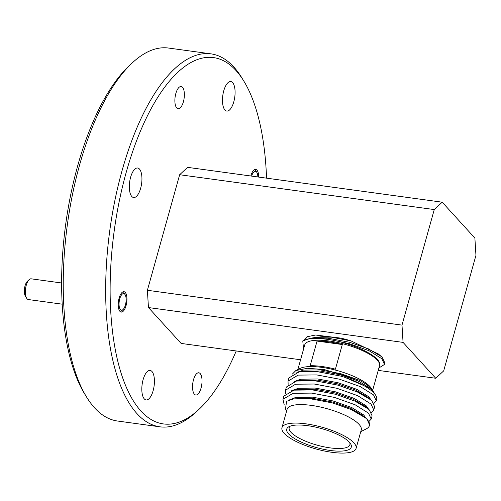 <?xml version="1.0" encoding="UTF-8"?>
<svg xmlns="http://www.w3.org/2000/svg" width="501" height="501" viewBox="0 0 501 501"><rect width="100%" height="100%" fill="white"/><g stroke="black" fill="none" stroke-linecap="round" stroke-linejoin="round"><path stroke-width="0.75" d="M26.628 298.214L25.363 296.147A8.367 3.388 -82.2 0 1 25.05 285.833A8.367 3.388 -82.2 0 1 27.398 281.286L29.171 279.639A10.458 4.233 97.8 0 0 26.24 285.313A10.458 4.233 97.8 0 0 26.628 298.214A10.458 4.233 97.8 0 0 28.344 299.542L62.205 304.176M61.629 282.99L31.181 278.819A10.458 4.233 97.8 0 0 29.171 279.639M125.407 304.977A8.367 3.388 97.8 0 0 125.093 294.657A8.367 3.388 97.8 0 0 119.77 298.79A8.367 3.388 97.8 0 0 119.52 307.814A8.367 3.388 97.8 0 0 123.058 309.518A8.367 3.388 97.8 0 0 125.407 304.977M378.894 367.985L384.517 364.427L381.868 358.754L369.131 350.75L349.247 343.655L332.927 340.217C318.292 337.693 308.24 337.931 302.773 340.924L303.55 349.147M384.517 364.427L384.9 363.056L382.25 357.376L381.192 356.405L368.367 348.853L349.629 342.277L327.948 338.175L310.119 338.332L302.773 340.924M372.631 390.417L379.507 365.793A38.815 11.379 -164.4 0 0 379.583 364.252A38.815 11.379 -164.4 0 0 377.278 360.163A38.815 11.379 -164.4 0 0 336.991 342.39A38.815 11.379 -164.4 0 0 304.733 344.913L297.857 369.538M379.583 364.252C380.51 357 356.192 344.632 332.927 340.217M342.302 344.531L317.058 341.081A38.815 11.379 15.6 0 1 342.302 344.531L335.42 369.181A38.815 11.379 15.6 0 0 310.175 365.73L317.058 341.081M284.161 433.315A38.483 11.279 -164.4 0 0 324.103 450.938A38.483 11.279 -164.4 0 0 356.079 448.433A38.483 11.279 -164.4 0 0 353.875 442.853A38.483 11.279 -164.4 0 0 313.933 425.236A38.483 11.279 -164.4 0 0 281.957 427.735A38.483 11.279 -164.4 0 0 284.161 433.315M356.079 448.433L361.246 429.946A38.483 11.279 -164.4 0 0 359.035 424.366A38.483 11.279 -164.4 0 0 319.099 406.749A38.483 11.279 -164.4 0 0 287.117 409.248L281.957 427.735M288.664 433.935A33.511 9.826 -164.4 0 0 328.368 450.186A33.511 9.826 -164.4 0 0 350.55 443.761A33.511 9.826 -164.4 0 0 349.372 442.239A33.511 9.826 -164.4 0 0 319.625 428.073A33.511 9.826 -164.4 0 0 289.108 426.608A33.511 9.826 -164.4 0 0 288.664 433.935M290.411 426.069A31.507 9.237 -164.4 0 0 289.19 427.766A31.507 9.237 -164.4 0 0 291 432.332A31.507 9.237 -164.4 0 0 323.696 446.76A31.507 9.237 -164.4 0 0 349.88 444.706A31.507 9.237 -164.4 0 0 349.717 442.627M284.242 404.971L282.946 399.31L293.066 393.31L311.703 393.11L334.411 397.393L355.165 404.795L368.467 413.137L371.235 419.055L368.868 421.585M285.608 393.435L285.482 390.21L295.609 384.211L314.24 384.017L336.948 388.294L357.708 395.696L371.009 404.038L373.771 409.962L371.41 412.486M288.144 384.336L288.025 381.117L298.145 375.111L316.782 374.917L339.49 379.194L360.25 386.597L373.546 394.938L376.314 400.863L373.953 403.386M292.415 374.04L295.847 370.546L307.351 368.298L324.191 369.531L359.067 380.115A40.675 11.924 15.6 0 1 371.128 388.45A40.675 11.924 15.6 0 1 372.556 390.298A40.675 11.924 15.6 0 1 372.738 390.598M296.855 372.387L303.374 370.126L320.17 369.876L340.636 373.652L359.067 380.115M294.312 381.486L300.832 379.226L317.628 378.975L338.094 382.751L356.806 389.34L368.805 396.773L371.228 400.236M291.776 390.586L298.289 388.325L315.091 388.068L335.557 391.845L354.263 398.439L366.262 405.873L368.692 409.336M288.369 400.324L295.753 397.418L312.549 397.168L333.015 400.944L351.727 407.538L363.72 414.972L366.15 418.435M293.467 398.89L312.43 398.326L332.695 402.084L350.443 408.24L362.517 415.298L365.667 418.009L351.088 409.48L332.238 402.879L309.843 398.683L293.467 398.884L286.591 401.326L285.47 409.085L286.641 410.958M294.068 390.116L298.233 389.415L314.972 389.227L335.238 392.984L352.986 399.14L365.06 406.205L368.26 408.954L354.865 401.082L335.294 394.218L312.674 389.947L293.955 390.135L283.829 396.134L282.946 399.31M296.611 381.017L300.769 380.315L317.509 380.127L337.78 383.885L355.522 390.041L367.602 397.105L370.803 399.861L357.407 391.982L337.837 385.119L315.217 380.848L296.492 381.036L286.372 387.035L285.482 390.21M299.147 371.917L303.312 371.216L320.051 371.028L340.317 374.786L358.065 380.942L370.959 388.707L344.525 377.215L340.379 376.019L317.759 371.748L299.034 371.936L288.908 377.936L288.025 381.117M376.314 400.863L376.639 399.698A45.171 13.239 -164.4 0 0 375.631 395.208L372.894 390.836L370.959 388.707M373.771 409.962L374.66 406.781L371.892 400.863L370.803 399.861M371.235 419.055L372.118 415.88L369.356 409.962L368.26 408.954M360.77 431.655L366.225 428.906A45.171 13.239 -164.4 0 0 369.412 425.581L369.581 424.98L367.108 419.356L365.667 418.009M375.631 395.208A45.171 13.239 -164.4 0 0 374.047 393.153A45.171 13.239 -164.4 0 0 344.525 377.215M295.847 370.546L300.118 368.404A38.815 11.379 15.6 0 1 335.463 370.101A38.815 11.379 15.6 0 1 369.92 386.509A38.815 11.379 15.6 0 1 371.285 388.275L372.556 390.298M304.27 340.06L307.608 336.634L315.574 335.025L340.893 338.137A36.811 10.79 -164.4 0 1 350.988 340.899L331.249 337.142L316.106 337.33L310.119 338.332M340.893 338.137L324.31 336.371L312.242 337.981M350.988 340.899L378.349 353.957L381.192 356.405M201.058 388.031A11.21 4.54 -82.2 0 1 195.766 394.995A11.21 4.54 -82.2 0 1 193.511 379.745A11.21 4.54 -82.2 0 1 198.803 372.782A11.21 4.54 -82.2 0 1 201.058 388.031M183.397 101.759A11.21 4.54 -82.2 0 1 178.099 108.723A11.21 4.54 -82.2 0 1 175.845 93.474A11.21 4.54 -82.2 0 1 181.137 86.51A11.21 4.54 -82.2 0 1 183.397 101.759M126.052 305.685A10.289 4.171 -82.2 0 1 121.192 312.079A10.289 4.171 -82.2 0 1 119.119 298.082A10.289 4.171 -82.2 0 1 123.979 291.688A10.289 4.171 -82.2 0 1 126.052 305.685M250.801 175.995A10.289 4.171 -82.2 0 1 250.851 175.813A10.289 4.171 -82.2 0 1 255.71 169.426A10.289 4.171 -82.2 0 1 258.679 177.078M378.217 370.396L435.738 378.261L443.686 370.884L475.95 255.335L474.885 238.063L442.208 202.191L434.261 209.568L179.652 174.73L187.599 167.353L442.208 202.191M148.453 307.551L147.388 290.279L401.996 325.118L403.061 342.39L148.453 307.551L181.13 343.423L300.581 359.768M179.652 174.73L147.388 290.279M434.261 209.568L401.996 325.118M86.629 397.124L84.6 393.817A184.875 74.899 -82.2 0 1 77.699 165.768A184.875 74.899 -82.2 0 1 129.54 65.412L132.383 62.775A188.226 76.258 97.8 0 0 79.603 164.948A188.226 76.258 97.8 0 0 86.629 397.124A188.226 76.258 97.8 0 0 117.472 421.015L159.907 426.821A188.226 76.258 -82.2 0 1 122.037 170.753A188.226 76.258 -82.2 0 1 210.94 53.851A188.226 76.258 -82.2 0 1 241.776 77.743L243.805 81.049A184.875 74.899 97.8 0 0 126.196 172.407A184.875 74.899 97.8 0 0 120.716 371.886A184.875 74.899 97.8 0 0 198.872 409.455A184.875 74.899 97.8 0 0 236.228 350.963M210.94 53.851L168.505 48.046A188.226 76.258 97.8 0 0 132.383 62.775M266.545 178.149A184.875 74.899 97.8 0 0 243.805 81.049M233.798 101.816A14.892 6.031 -82.2 0 1 226.759 111.065A14.892 6.031 -82.2 0 1 223.765 90.806A14.892 6.031 -82.2 0 1 230.798 81.557A14.892 6.031 -82.2 0 1 233.798 101.816M140.649 188.27A14.892 6.031 -82.2 0 1 133.617 197.519A14.892 6.031 -82.2 0 1 130.617 177.26A14.892 6.031 -82.2 0 1 137.65 168.01A14.892 6.031 -82.2 0 1 140.649 188.27M153.137 390.692A14.892 6.031 -82.2 0 1 146.104 399.942A14.892 6.031 -82.2 0 1 143.111 379.683A14.892 6.031 -82.2 0 1 150.143 370.439A14.892 6.031 -82.2 0 1 153.137 390.692M435.738 378.261L403.061 342.39M198.872 409.455L196.029 412.091A188.226 76.258 -82.2 0 1 159.907 426.821M369.412 425.581A45.171 13.239 -164.4 0 0 367.108 419.356M257.858 176.966A8.367 3.388 97.8 0 0 256.825 172.394A8.367 3.388 97.8 0 0 251.621 176.108M125.093 294.657L123.822 292.59M123.058 309.518L121.28 311.165M256.825 172.394L255.554 170.327"/></g></svg>
